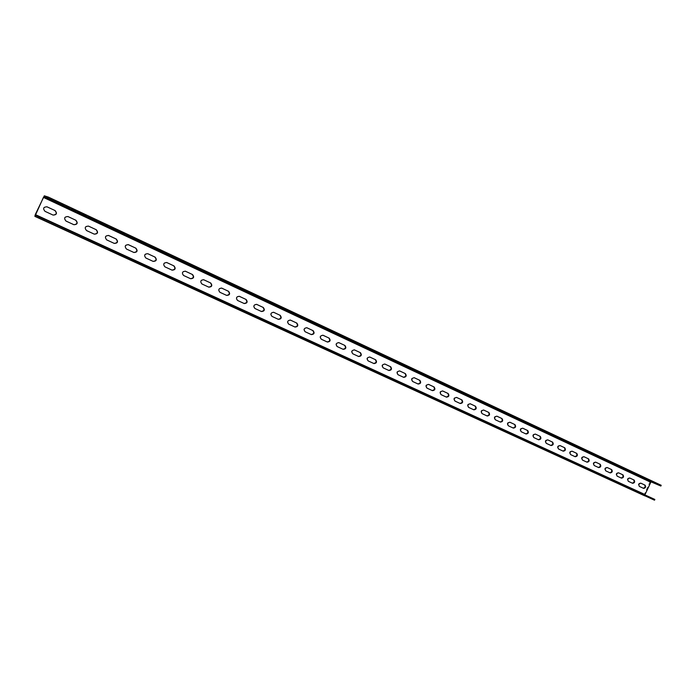 <?xml version="1.0" encoding="UTF-8"?>
<svg xmlns="http://www.w3.org/2000/svg" width="696" height="696" viewBox="0 0 696 696"><rect width="100%" height="100%" fill="white"/><g stroke="black" fill="none" stroke-linecap="round" stroke-linejoin="round"><path stroke-width="0.52" stroke-dasharray="3.48 2.61" d="M644.888 494.873L654.849 499.45M51.382 222.624L41.525 218.083L51.382 222.624L50.93 223.616M72.332 232.238L62.701 227.801L72.332 232.238L71.879 233.212M92.873 241.66L83.459 237.327L92.873 241.66L92.429 242.634M113.013 250.899L103.817 246.671L113.013 250.899L112.569 251.865M132.762 259.965L123.775 255.832L132.762 259.965L132.327 260.922M152.137 268.856L143.341 264.811L152.137 268.856L151.711 269.804M171.146 277.582L162.551 273.624L171.146 277.582L170.72 278.513M189.808 286.143L181.386 282.272L189.808 286.143L189.382 287.065M208.113 294.538L199.874 290.754L208.113 294.538L207.695 295.461M226.087 302.786L218.022 299.08L226.087 302.786L225.669 303.7M243.73 310.886L235.831 307.258L243.73 310.886L243.322 311.791M261.061 318.838L253.327 315.279L261.061 318.838L260.652 319.734M278.078 326.65L270.5 323.161L278.078 326.65L277.669 327.538M294.791 334.315L287.37 330.905L294.791 334.315L294.391 335.194M311.216 341.858L303.943 338.508L311.216 341.858L310.816 342.728M327.355 349.262L320.221 345.982L327.355 349.262L326.963 350.123M343.215 356.535L336.22 353.324L343.215 356.535L342.824 357.396M358.797 363.686L351.941 360.537L358.797 363.686L358.414 364.539M374.126 370.724L367.392 367.627L374.126 370.724L373.743 371.56M389.186 377.632L382.591 374.596L389.186 377.632L388.812 378.467M404.002 384.436L397.529 381.452L404.002 384.436L403.628 385.262M418.566 391.117L412.215 388.194L418.566 391.117L418.2 391.935M432.903 397.694L426.665 394.823L432.903 397.694L432.529 398.504M446.997 404.159L440.873 401.348L446.997 404.159L446.632 404.968M460.865 410.527L454.853 407.76L460.865 410.527L460.5 411.327M474.515 416.791L468.608 414.077L474.515 416.791L474.15 417.583M487.94 422.95L482.145 420.288L487.94 422.95L487.583 423.742M501.163 429.014L495.465 426.396L501.163 429.014L500.807 429.797M514.17 434.991L508.576 432.416L514.17 434.991L513.822 435.766M526.985 440.864L521.478 438.332L526.985 440.864L526.637 441.638M539.6 446.658L534.189 444.17L539.6 446.658L539.252 447.415M552.015 452.357L546.699 449.912L552.015 452.357L551.676 453.113M564.247 457.968L559.018 455.567L564.247 457.968L563.908 458.716M576.297 463.493L571.155 461.135L576.297 463.493L575.957 464.241M588.163 468.939L583.109 466.616L588.163 468.939L587.833 469.687M599.856 474.307L594.88 472.018L599.856 474.307L599.526 475.046M611.375 479.596L606.486 477.343L611.375 479.596L611.044 480.327M622.729 484.799L617.909 482.589L622.729 484.799L622.407 485.53M633.917 489.932L629.175 487.757L633.917 489.932L633.595 490.654M644.94 494.995L640.277 492.855L644.94 494.995L644.618 495.709M645.053 495.091L35.348 215.325L645.053 495.091M644.713 495.822L644.409 494.282L649.96 481.919L651.334 481.101L661.2 485.295M60.343 203.136L50.538 198.49L60.343 203.136L59.926 204.041M81.197 212.941L71.618 208.4L81.197 212.941L80.779 213.837M101.642 222.546L92.281 218.118L101.642 222.546L101.233 223.442M121.687 231.977L112.543 227.644L121.687 231.977L121.287 232.855M141.358 241.216L132.414 236.979L141.358 241.216L140.957 242.095M160.645 250.282L151.893 246.14L160.645 250.282L160.245 251.152M179.568 259.182L171.007 255.127L179.568 259.182L179.176 260.043M198.143 267.908L189.764 263.949L198.143 267.908L197.751 268.76M216.369 276.477L208.174 272.597L216.369 276.477L215.986 277.321M234.256 284.89L226.235 281.097L234.256 284.89L233.882 285.725M251.821 293.147L243.965 289.432L251.821 293.147L251.447 293.973M269.074 301.255L261.383 297.618L269.074 301.255L268.7 302.081M286.021 309.224L278.478 305.657L286.021 309.224L285.647 310.033M302.656 317.045L295.278 313.548L302.656 317.045L302.29 317.855M319.012 324.728L311.773 321.308L319.012 324.728L318.646 325.528M335.072 332.288L327.981 328.93L335.072 332.288L334.715 333.071M350.862 339.709L343.902 336.412L350.862 339.709L350.506 340.492M366.383 347L359.562 343.772L366.383 347L366.026 347.774M381.634 354.168L374.944 351.01L381.634 354.168L381.286 354.943M396.633 361.224L390.073 358.118L396.633 361.224L396.285 361.99M411.38 368.158L404.941 365.113L411.38 368.158L411.04 368.915M425.882 374.97L419.566 371.986L425.882 374.97L425.543 375.727M440.15 381.678L433.947 378.746L440.15 381.678L439.811 382.426M454.183 388.281L448.093 385.401L454.183 388.281L453.853 389.02M467.999 394.771L462.013 391.944L467.999 394.771L467.66 395.502M481.58 401.157L475.707 398.382L481.58 401.157L481.249 401.888M494.952 407.438L489.184 404.715L494.952 407.438L494.63 408.16M508.115 413.633L502.442 410.945L508.115 413.633L507.793 414.346M521.069 419.714L515.501 417.087L521.069 419.714L520.747 420.428M533.823 425.717L528.351 423.125L533.823 425.717L533.501 426.422M546.377 431.616L541.001 429.075L546.377 431.616L546.064 432.32M558.749 437.427L553.451 434.93L558.749 437.427L558.436 438.123M570.92 443.152L565.717 440.699L570.92 443.152L570.616 443.848M582.917 448.798L577.802 446.38L582.917 448.798L582.613 449.477M594.732 454.349L589.703 451.974L594.732 454.349L594.428 455.027M606.373 459.821L601.422 457.481L606.373 459.821L606.077 460.5M617.848 465.215L612.976 462.91L617.848 465.215L617.543 465.885M629.149 470.522L624.356 468.26L629.149 470.522L628.853 471.192M640.285 475.76L635.57 473.532L640.285 475.76L639.989 476.421M651.265 480.919L646.619 478.726L651.265 480.919L650.969 481.58M46.745 206.712C43.143 206.938 42.491 208.452 44.796 211.262L52.861 214.994M73.602 224.59L65.746 220.954C63.501 218.17 64.154 216.674 67.712 216.465M93.995 234.03L86.295 230.463C84.094 227.714 84.747 226.226 88.244 226.017L88.244 226.017M114.248 243.382L106.436 239.789C104.287 237.075 104.931 235.605 108.376 235.387L108.411 235.405M133.858 252.465L126.194 248.933C124.088 246.254 124.732 244.801 128.116 244.574L128.168 244.6M153.103 261.365L145.577 257.903C143.524 255.258 144.159 253.822 147.482 253.588L147.561 253.622M171.982 270.1L164.595 266.707C162.586 264.097 163.212 262.67 166.483 262.427L166.57 262.47M190.504 278.678L183.266 275.346C181.291 272.771 181.917 271.362 185.136 271.109L185.232 271.153M208.696 287.091L201.579 283.82C199.648 281.28 200.265 279.888 203.432 279.627L203.545 279.679M226.548 295.356L219.562 292.146C217.674 289.64 218.283 288.248 221.406 287.987L221.528 288.048M244.079 303.473L237.223 300.315C235.37 297.845 235.979 296.47 239.041 296.2L239.18 296.261M261.296 311.443L254.562 308.345C252.752 305.901 253.353 304.535 256.363 304.256L256.519 304.326M278.209 319.264L271.588 316.228C269.813 313.809 270.413 312.46 273.38 312.182L273.545 312.252M294.817 326.955L288.318 323.971C286.578 321.587 287.17 320.247 290.093 319.96L290.275 320.038M311.147 334.515L304.761 331.574C303.056 329.217 303.639 327.894 306.518 327.599L306.701 327.685M327.181 341.936L320.908 339.048C319.238 336.725 319.821 335.411 322.657 335.107L322.848 335.202M342.954 349.235L336.786 346.399C335.15 344.102 335.724 342.797 338.508 342.493L338.717 342.589M358.449 356.404L352.385 353.62C350.784 351.35 351.35 350.053 354.099 349.749L354.316 349.844M373.682 363.46L367.723 360.711C366.148 358.475 366.722 357.196 369.428 356.874L369.654 356.978M388.664 370.394L382.809 367.697C381.26 365.478 381.826 364.208 384.488 363.886L384.731 363.999M403.402 377.215L397.634 374.561C396.12 372.369 396.685 371.107 399.304 370.785L399.556 370.898M417.887 383.914L412.223 381.312C410.736 379.146 411.293 377.893 413.876 377.563L414.137 377.684M432.146 390.517L426.57 387.95C425.117 385.81 425.665 384.575 428.214 384.236L428.484 384.357M446.171 397.007L440.681 394.484C439.254 392.361 439.802 391.135 442.317 390.795L442.586 390.926M459.969 403.393L454.566 400.905C453.166 398.817 453.705 397.599 456.185 397.251L456.472 397.39M473.55 409.674L468.234 407.23C466.859 405.168 467.399 403.958 469.843 403.61L470.131 403.741M486.913 415.86L481.684 413.459C480.336 411.414 480.866 410.214 483.276 409.857L483.572 409.996M500.067 421.95L494.917 419.584C493.595 417.556 494.125 416.373 496.5 416.017L496.805 416.156M513.022 427.944L507.95 425.613C506.653 423.612 507.175 422.428 509.515 422.072L509.829 422.22M525.767 433.843L520.782 431.555C519.503 429.571 520.025 428.397 522.331 428.04L522.653 428.188M538.321 439.655L533.406 437.401C532.162 435.435 532.675 434.278 534.954 433.913L535.285 434.06M550.693 445.379L545.847 443.152C544.62 441.212 545.133 440.063 547.378 439.698L547.717 439.855M562.864 451.017L558.096 448.824C556.896 446.91 557.4 445.762 559.619 445.388L559.958 445.553M574.861 456.567L570.163 454.41C568.98 452.513 569.485 451.373 571.677 450.999L572.025 451.165M586.685 462.04L582.056 459.908C580.89 458.029 581.395 456.907 583.553 456.532L583.9 456.689M598.325 467.425L593.766 465.328C592.627 463.475 593.122 462.353 595.254 461.979L595.611 462.144M609.8 472.741L605.303 470.67C604.18 468.834 604.676 467.721 606.782 467.338L607.147 467.512M621.102 477.969L616.673 475.933C615.577 474.115 616.064 473.01 618.144 472.627L618.509 472.802M632.246 483.128L627.888 481.119C626.8 479.318 627.287 478.222 629.341 477.839L629.715 478.013M643.235 488.209L638.928 486.234C637.867 484.451 638.345 483.363 640.372 482.972L640.755 483.146M44.318 195.811L651.334 481.101M43.213 197.342L649.96 481.919M35.287 214.577L644.409 494.282M403.21 377.136L403.645 377.328M397.634 374.561L398.069 374.744M417.704 383.844L418.148 384.035M412.223 381.312L412.667 381.495M431.955 390.447L432.407 390.639M426.57 387.95L427.013 388.142M440.681 394.484L441.134 394.675M454.566 400.905L455.027 401.105M468.234 407.23L468.704 407.43M486.739 415.799L487.209 415.999M481.684 413.459L482.154 413.659M494.917 419.584L495.395 419.792M507.95 425.613L508.428 425.822M520.782 431.555L521.269 431.764M533.406 437.401L533.902 437.61M547.404 439.707L547.839 439.889M545.847 443.152L546.343 443.369M558.096 448.824L558.601 449.042M574.705 456.506L575.209 456.733M570.163 454.41L570.668 454.627M582.056 459.908L582.561 460.134M593.766 465.328L594.28 465.554M606.799 467.347L607.26 467.547M605.303 470.67L605.825 470.896M618.161 472.636L618.631 472.836M616.673 475.933L617.195 476.16M627.888 481.119L628.41 481.345M638.928 486.234L639.45 486.46M51.913 224.069L52.383 223.033M60.9 204.502L61.378 203.476M42.856 219.91L43.309 218.918M51.887 200.274L52.304 199.352M43.813 220.354L44.292 219.318M52.844 200.718L53.314 199.682M72.941 233.699L73.402 232.681M81.832 214.333L82.302 213.307M63.971 229.593L64.424 228.601M72.897 210.14L73.315 209.235M64.998 230.063L65.468 229.036M73.933 210.618L74.402 209.592M93.551 243.148L94.012 242.138M102.347 223.964L102.817 222.955M84.668 239.076L85.112 238.102M93.508 219.823L93.916 218.918M85.765 239.581L86.226 238.563M94.604 220.327L95.065 219.31M113.752 252.404L114.214 251.404M122.47 233.412L122.922 232.412M104.957 248.376L105.409 247.411M113.709 229.306L114.118 228.418M106.123 248.907L106.584 247.906M114.866 229.845L115.327 228.836M133.571 261.487L134.024 260.495M142.193 242.669L142.645 241.686M124.862 257.503L125.306 256.546M133.519 238.615L133.928 237.727M126.089 258.059L126.541 257.068M134.746 239.172L135.198 238.18M153.007 270.396L153.459 269.422M161.542 251.761L161.994 250.778M144.385 266.446L144.82 265.498M152.955 247.741L153.355 246.863M145.664 267.038L146.117 266.046M154.234 248.324L154.686 247.341M172.077 279.139L172.53 278.165M180.525 260.678L180.977 259.704M163.534 275.225L163.969 274.285M172.025 256.694L172.417 255.823M164.874 275.834L165.326 274.859M173.356 257.303L173.8 256.328M190.791 287.718L191.235 286.752M199.16 269.422L199.595 268.456M182.335 283.837L182.761 282.907M190.73 265.481L191.122 264.611M183.727 284.473L184.162 283.507M192.122 266.116L192.557 265.15M209.157 296.131L209.592 295.174M217.439 278.009L217.874 277.051M200.77 292.294L201.196 291.372M209.087 274.102L209.479 273.241M202.223 292.955L202.658 291.998M210.531 274.763L210.966 273.806M227.183 304.396L227.618 303.447M235.379 286.43L235.814 285.49M218.875 300.594L219.292 299.671M227.114 282.567L227.496 281.715M220.371 301.272L220.806 300.324M228.601 283.246L229.036 282.298M244.879 312.504L245.305 311.564M252.996 294.704L253.431 293.764M236.649 308.737L237.066 307.823M244.801 290.876L245.183 290.032M238.189 309.442L238.624 308.502M246.34 291.58L246.775 290.641M262.253 320.465L262.679 319.542M270.3 302.83L270.718 301.899M254.101 316.732L254.51 315.836M262.175 299.028L262.557 298.192M255.693 317.454L256.111 316.523M263.758 299.759L264.184 298.828M279.322 328.286L279.74 327.364M287.283 310.808L287.709 309.885M271.24 324.588L271.649 323.692M279.235 307.04L279.618 306.214M272.875 325.337L273.293 324.406M280.871 307.789L281.288 306.866M296.078 335.968L296.496 335.054M303.969 318.637L304.387 317.724M288.074 332.305L288.475 331.418M295.991 314.914L296.365 314.087M289.745 333.071L290.162 332.149M297.671 315.68L298.079 314.766M312.548 343.519L312.956 342.615M320.369 326.337L320.778 325.432M304.613 339.883L305.013 339.004M312.46 322.648L312.826 321.83M306.327 340.666L306.736 339.761M314.174 323.431L314.583 322.518M328.73 350.932L329.13 350.036M336.473 333.897L336.881 333.001M320.856 347.33L321.256 346.46M328.634 330.243L328.999 329.425M322.613 348.13L323.022 347.226M330.382 331.044L330.791 330.139M344.624 358.223L345.025 357.326M352.298 341.336L352.707 340.44M336.82 354.647L337.221 353.785M344.529 337.708L344.894 336.899M338.613 355.465L339.022 354.569M346.321 338.526L346.721 337.63M360.25 365.383L360.65 364.495M367.853 348.635L368.254 347.756M352.515 361.842L352.907 360.989M360.154 345.042L360.511 344.242M354.342 362.677L354.743 361.79M361.972 345.877L362.381 344.99M375.614 372.421L376.005 371.542M383.148 355.821L383.54 354.943M367.94 368.915L368.332 368.062M375.509 352.254L375.866 351.463M369.802 369.759L370.202 368.88M377.371 353.107L377.763 352.228M390.708 379.337L391.1 378.476M398.182 362.877L398.573 362.007M383.113 375.866L383.496 375.022M390.604 359.345L390.961 358.553M385.001 376.727L385.401 375.857M392.5 360.206L392.892 359.336M405.559 386.15L405.951 385.288M412.963 369.82L413.354 368.958M398.025 382.696L398.399 381.86M405.446 366.322L405.803 365.53M399.948 383.574L400.339 382.713M407.377 367.192L407.769 366.331M420.158 392.84L420.549 391.987M427.501 376.64L427.883 375.788M412.685 389.421L413.059 388.585M420.045 373.178L420.401 372.395M414.642 390.308L415.025 389.455M422.002 374.065L422.394 373.204M434.522 399.417L434.904 398.573M441.795 383.357L442.178 382.513M427.109 396.033L427.483 395.206M434.408 379.92L434.756 379.146M429.093 396.929L429.475 396.085M436.392 380.816L436.775 379.973M448.65 405.899L449.024 405.055M455.863 389.96L456.237 389.125M441.299 402.532L441.664 401.714M448.528 386.558L448.885 385.784M443.308 403.445L443.691 402.601M450.547 387.463L450.921 386.619M462.544 412.267L462.927 411.432M469.696 396.459L470.078 395.624M455.254 408.935L455.619 408.117M462.431 393.083L462.77 392.318M457.289 409.857L457.672 409.022M464.467 394.006L464.841 393.17M476.221 418.531L476.595 417.704M483.311 402.853L483.685 402.027M468.991 415.225L469.356 414.425M476.099 399.504L476.447 398.738M471.053 416.165L471.427 415.338M478.161 400.435L478.543 399.608M489.68 424.699L490.054 423.881M496.709 409.144L497.083 408.326M482.502 421.419L482.867 420.619M489.558 405.82L489.897 405.063M484.59 422.368L484.964 421.55M491.646 406.76L492.02 405.942M502.921 430.772L503.295 429.954M509.898 415.338L510.264 414.52M495.804 427.518L496.161 426.726M502.799 412.041L503.138 411.293M497.918 428.475L498.284 427.657M504.913 412.989L505.279 412.18M515.962 436.74L516.328 435.94M522.879 421.428L523.235 420.619M508.898 433.521L509.255 432.729M515.832 418.165L516.171 417.417M511.029 434.487L511.395 433.678M517.963 419.123L518.329 418.313M528.795 442.63L529.151 441.829M535.65 427.431L536.016 426.631M521.783 439.428L522.139 438.645M528.664 424.186L529.003 423.446M523.94 440.403L524.305 439.602M530.822 425.16L531.187 424.36M541.427 448.415L541.793 447.624M548.231 433.338L548.587 432.547M534.476 445.24L534.824 444.466M541.297 430.119L541.627 429.389M536.651 446.232L537.008 445.431M543.472 431.102L543.837 430.302M553.877 454.123L554.225 453.331M560.619 439.15L560.976 438.367M546.969 450.973L547.317 450.199M553.738 435.966L554.068 435.235M549.17 451.965L549.527 451.173M555.939 436.949L556.295 436.166M566.126 459.734L566.474 458.951M572.817 444.883L573.173 444.1M559.279 456.611L559.619 455.845M565.987 441.716L566.318 440.986M561.489 457.611L561.846 456.828M568.206 442.717L568.562 441.934M578.193 465.267L578.541 464.493M584.831 450.521L585.188 449.747M571.399 462.161L571.738 461.405M578.054 447.389L578.385 446.658M573.626 463.171L573.982 462.396M580.29 448.389L580.638 447.615M590.077 470.713L590.425 469.948M596.672 456.08L597.02 455.315M583.335 467.634L583.674 466.885M589.938 452.965L590.269 452.243M585.588 468.652L585.936 467.877M592.192 453.975L592.54 453.209M601.788 476.081L602.136 475.316M608.33 461.552L608.669 460.787M595.097 473.028L595.437 472.28M601.649 458.464L601.97 457.75M597.359 474.054L597.707 473.289M603.919 459.482L604.267 458.716M613.333 481.371L613.672 480.614M619.814 466.946L620.153 466.19M606.686 478.335L607.016 477.595M613.185 463.884L613.507 463.171M608.965 479.37L609.304 478.604M615.473 464.911L615.812 464.145M624.695 486.582L625.034 485.825M631.133 472.262L631.472 471.514M618.1 483.572L618.431 482.833M624.556 469.226L624.869 468.512M620.397 484.607L620.736 483.85M626.852 470.252L627.192 469.495M635.9 491.715L636.24 490.967M642.286 477.5L642.625 476.751M629.358 488.731L629.68 487.992M635.761 474.481L636.074 473.785M631.663 489.775L632.003 489.018M638.067 475.525L638.406 474.768M646.941 496.779L647.28 496.03M653.283 482.667L653.614 481.919M640.442 493.812L640.772 493.081M646.802 479.666L647.115 478.97M642.765 494.865L643.104 494.117M649.124 480.71L649.455 479.97M403.671 377.336L403.228 377.145M418.165 384.044L417.722 383.853M432.433 390.647L431.981 390.456M456.62 397.433L456.185 397.251M470.278 403.793L469.843 403.61M487.235 416.008L486.756 415.808M509.977 422.272L509.515 422.072M547.856 439.898L547.378 439.698M575.227 456.733L574.722 456.515M607.295 467.564L606.782 467.338M618.666 472.854L618.144 472.627M54.14 223.851L53.67 224.878M63.118 204.328L62.64 205.355M41.525 218.083L41.055 219.109M50.538 198.49L50.077 199.482M75.09 233.465L74.629 234.482M83.972 214.133L83.503 215.151M62.701 227.801L62.24 228.819M71.618 208.4L71.166 209.383M95.639 242.895L95.169 243.905M104.417 223.747L103.956 224.756M83.459 237.327L82.998 238.328M92.281 218.118L91.837 219.092M115.78 252.135L115.319 253.135M124.471 233.169L124.019 234.169M103.817 246.671L103.356 247.663M112.543 227.644L112.099 228.61M135.529 261.2L135.076 262.192M144.142 242.417L143.689 243.409M123.775 255.832L123.323 256.815M132.414 236.979L131.97 237.936M154.912 270.091L154.46 271.075M163.429 251.482L162.986 252.465M143.341 264.811L142.898 265.785M151.893 246.14L151.458 247.089M173.922 278.818L173.478 279.792M182.361 260.382L181.917 261.357M162.551 273.624L162.107 274.589M171.007 255.127L170.581 256.067M192.583 287.378L192.139 288.344M200.935 269.117L200.492 270.074M181.386 282.272L180.951 283.22M189.764 263.949L189.338 264.88M210.897 295.783L210.462 296.74M219.162 277.687L218.727 278.635M199.874 290.754L199.439 291.702M208.174 272.597L207.747 273.528M228.871 304.03L228.436 304.978M237.058 286.1L236.623 287.039M218.022 299.08L217.596 300.019M226.235 281.097L225.817 282.01M246.515 312.13L246.088 313.07M254.623 294.356L254.197 295.295M235.831 307.258L235.413 308.189M243.965 289.432L243.556 290.336M263.845 320.082L263.427 321.013M271.875 302.464L271.457 303.395M253.327 315.279L252.9 316.202M261.383 297.618L260.974 298.514M280.871 327.894L280.445 328.816M288.823 310.433L288.405 311.356M270.5 323.161L270.083 324.075M278.478 305.657L278.069 306.553M297.584 335.568L297.175 336.473M305.466 318.255L305.048 319.168M287.37 330.905L286.961 331.809M295.278 313.548L294.869 314.435M314.009 343.102L313.6 344.007M321.822 325.945L321.404 326.85M303.943 338.508L303.534 339.404M311.773 321.308L311.373 322.187M330.148 350.506L329.747 351.402M337.882 333.497L337.482 334.393M320.221 345.982L319.812 346.869M327.981 328.93L327.581 329.8M346.008 357.788L345.608 358.675M353.672 340.918L353.272 341.806M336.22 353.324L335.82 354.203M343.902 336.412L343.511 337.282M361.598 364.939L361.198 365.818M369.193 348.217L368.793 349.096M351.941 360.537L351.541 361.415M359.562 343.772L359.171 344.633M376.928 371.977L376.527 372.847M384.453 355.395L384.061 356.265M367.392 367.627L367.001 368.497M374.944 351.01L374.552 351.863M391.996 378.885L391.604 379.755M399.452 362.442L399.06 363.312M382.591 374.596L382.2 375.457M390.073 358.118L389.682 358.962M406.812 385.688L406.421 386.55M414.207 369.376L413.815 370.237M397.529 381.452L397.138 382.313M404.941 365.113L404.559 365.948M421.385 392.37L420.993 393.223M428.71 376.197L428.327 377.049M412.215 388.194L411.832 389.047M419.566 371.986L419.183 372.821M435.713 398.947L435.331 399.791M442.978 382.904L442.595 383.748M426.665 394.823L426.283 395.667M433.947 378.746L433.573 379.572M449.807 405.42L449.433 406.255M457.011 389.508L456.637 390.343M440.873 401.348L440.498 402.184M448.093 385.401L447.719 386.219M463.684 411.788L463.301 412.615M470.827 395.998L470.452 396.824M454.853 407.76L454.479 408.587M462.013 391.944L461.648 392.753M477.325 418.052L476.96 418.87M484.416 402.384L484.042 403.21M468.608 414.077L468.234 414.894M475.707 398.382L475.342 399.191M490.758 424.212L490.393 425.03M497.788 408.674L497.414 409.492M482.145 420.288L481.771 421.097M489.184 404.715L488.818 405.516M503.982 430.276L503.617 431.094M510.942 414.86L510.577 415.669M495.465 426.396L495.1 427.205M502.442 410.945L502.086 411.745M516.997 436.253L516.632 437.053M523.905 420.95L523.54 421.759M508.576 432.416L508.21 433.216M515.501 417.087L515.136 417.878M529.804 442.125L529.447 442.926M536.659 426.944L536.294 427.744M521.478 438.332L521.121 439.132M528.351 423.125L527.994 423.907M542.419 447.92L542.062 448.711M549.214 432.851L548.857 433.643M534.189 444.17L533.832 444.962M541.001 429.075L540.644 429.85M554.842 453.618L554.486 454.401M561.585 438.663L561.228 439.454M546.699 449.912L546.343 450.695M553.451 434.93L553.102 435.705M567.075 459.23L566.718 460.012M573.756 444.387L573.408 445.17M559.018 455.567L558.67 456.341M565.717 440.699L565.378 441.464M579.124 464.763L578.768 465.537M585.754 450.025L585.406 450.799M571.155 461.135L570.807 461.9M577.802 446.38L577.462 447.137M590.991 470.209L590.643 470.975M597.568 455.584L597.229 456.35M583.109 466.616L582.761 467.381M589.703 451.974L589.364 452.731M602.684 475.568L602.336 476.334M609.209 461.057L608.87 461.822M594.88 472.018L594.541 472.784M601.422 457.481L601.083 458.238M614.203 480.858L613.863 481.615M620.684 466.45L620.345 467.207M606.486 477.343L606.146 478.1M612.976 462.91L612.637 463.658M625.556 486.069L625.217 486.817M631.985 471.757L631.646 472.514M617.909 482.589L617.578 483.337M624.356 468.26L624.025 469.008M636.736 491.202L636.405 491.95M643.121 476.995L642.782 477.743M629.175 487.757L628.845 488.505M635.57 473.532L635.239 474.272M647.767 496.257L647.428 497.005M654.101 482.163L653.762 482.902M640.277 492.855L639.946 493.595M646.619 478.726L646.297 479.466"/><path stroke-width="1.04" d="M38.872 218.013L34.87 216.36L35.287 214.577L44.318 195.811L48.468 197.133L47.989 198.177L43.848 196.838L43.43 197.412L35.348 215.325L39.35 216.969L38.872 218.013L654.51 500.189L34.87 216.36L644.713 495.83M50.912 223.651L41.047 219.118L50.93 223.616M71.862 233.247L62.231 228.827L71.879 233.212M92.411 242.669L82.998 238.345L92.429 242.634M112.552 251.9L103.356 247.672L112.569 251.865M132.31 260.957L123.314 256.824L132.327 260.922M151.693 269.839L142.898 265.794L151.711 269.804M170.711 278.548L162.098 274.598L170.72 278.513M189.364 287.1L180.943 283.237L189.382 287.065M207.678 295.495L199.439 291.711L207.695 295.461M225.661 303.734L217.587 300.028L225.669 303.7M243.304 311.817L235.405 308.189L243.322 311.791M260.635 319.76L252.9 316.21L260.652 319.734M277.66 327.564L270.083 324.084L277.669 327.538M294.382 335.228L286.952 331.818L294.391 335.194M310.808 342.754L303.526 339.413L310.816 342.728M326.946 350.149L319.812 346.878L326.963 350.123M342.806 357.422L335.811 354.212L342.824 357.396M358.397 364.565L351.541 361.415L358.414 364.539M373.726 371.594L367.001 368.506L373.743 371.56M388.794 378.493L382.191 375.466L388.812 378.467M403.61 385.288L397.138 382.313L403.628 385.262M418.183 391.97L411.832 389.047L418.2 391.935M432.52 398.538L426.283 395.667L432.529 398.504M446.615 404.994L440.49 402.184L446.632 404.968M460.491 411.353L454.479 408.595L460.5 411.327M474.141 417.609L468.234 414.903L474.15 417.583M487.574 423.768L481.771 421.106L487.583 423.742M500.798 429.824L495.091 427.214L500.807 429.797M513.813 435.792L508.21 433.216L513.822 435.766M526.628 441.664L521.121 439.141L526.637 441.638M539.243 447.45L533.832 444.962L539.252 447.415M551.667 453.139L546.343 450.695L551.676 453.113M563.899 458.742L558.67 456.35L563.908 458.716M575.949 464.267L570.807 461.909L575.957 464.241M587.815 469.713L582.761 467.39L587.833 469.687M599.517 475.072L594.541 472.784L599.526 475.046M611.036 480.353L606.138 478.1L611.044 480.327M622.389 485.556L617.57 483.346L622.407 485.53M633.577 490.68L628.836 488.505L633.595 490.654M644.609 495.735L639.946 493.595L644.618 495.709M39.35 216.969L654.849 499.45L654.51 500.189M47.989 198.177L660.869 486.043L651.004 481.841L644.888 494.873M54.862 210.479L46.858 206.756L55.097 210.566C57.377 213.394 56.707 214.899 53.087 215.081C56.541 214.681 57.133 213.15 54.862 210.479L55.097 210.566M47.084 206.843L47.006 206.808C43.378 206.999 42.708 208.513 45.014 211.34L53.087 215.081M75.881 220.24C78.109 223.033 77.447 224.521 73.898 224.712L65.981 221.05C63.736 218.257 64.389 216.752 67.956 216.552L75.638 220.154C77.865 222.781 77.273 224.295 73.872 224.695M96.266 229.732C98.449 232.481 97.797 233.952 94.299 234.152L86.539 230.559C84.338 227.81 84.99 226.322 88.505 226.113L96.013 229.628C98.179 232.22 97.597 233.725 94.256 234.134M116.258 239.032C118.39 241.747 117.746 243.209 114.309 243.417L106.706 239.894C104.548 237.179 105.2 235.709 108.646 235.492L115.988 238.928C118.111 241.486 117.537 242.965 114.248 243.382M135.868 248.159C137.956 250.83 137.312 252.283 133.936 252.5L126.472 249.046C124.366 246.367 125.01 244.914 128.395 244.679L135.581 248.046C137.66 250.569 137.086 252.039 133.858 252.465M155.104 257.111C157.148 259.747 156.504 261.183 153.19 261.409L145.873 258.025C143.811 255.38 144.446 253.936 147.778 253.701L154.808 256.998C156.844 259.478 156.269 260.93 153.103 261.365M173.983 265.898C175.975 268.499 175.349 269.918 172.086 270.152L164.9 266.829C162.89 264.219 163.516 262.792 166.796 262.549L173.669 265.776C175.662 268.221 175.096 269.665 171.982 270.1M192.505 274.52C194.462 277.086 193.836 278.496 190.626 278.731L183.579 275.477C181.604 272.902 182.23 271.483 185.449 271.231L192.183 274.389C194.132 276.799 193.575 278.235 190.504 278.678M210.688 282.976C212.602 285.517 211.976 286.909 208.826 287.161L201.91 283.959C199.978 281.419 200.596 280.018 203.763 279.757L210.357 282.846C212.263 285.23 211.706 286.648 208.696 287.091M228.54 291.285C230.411 293.79 229.793 295.174 226.696 295.426L219.901 292.285C218.013 289.78 218.622 288.388 221.746 288.127L228.192 291.145C230.063 293.495 229.515 294.904 226.548 295.356M246.071 299.445C247.898 301.916 247.289 303.282 244.235 303.543L237.571 300.463C235.718 297.984 236.327 296.609 239.398 296.339L245.714 299.297C247.541 301.62 247.002 303.012 244.079 303.473M263.279 307.458C265.072 309.894 264.471 311.251 261.47 311.521L254.919 308.493C253.109 306.049 253.709 304.683 256.728 304.404L262.914 307.31C264.706 309.598 264.167 310.973 261.296 311.443M280.183 315.323C281.95 317.733 281.349 319.072 278.391 319.351L271.962 316.375C270.187 313.966 270.779 312.617 273.754 312.33L279.809 315.175C281.567 317.428 281.036 318.794 278.209 319.264M296.8 323.057C298.523 325.432 297.923 326.763 295.017 327.05L288.701 324.127C286.961 321.743 287.552 320.404 290.476 320.116L296.409 322.9C298.132 325.128 297.601 326.476 294.817 326.955M313.113 330.652C314.801 333.001 314.218 334.315 311.356 334.611L305.144 331.74C303.439 329.382 304.03 328.06 306.91 327.764L312.721 330.487C314.409 332.688 313.887 334.028 311.147 334.515M329.156 338.117C330.809 340.431 330.226 341.745 327.407 342.04L321.308 339.213C319.638 336.89 320.221 335.576 323.057 335.272L328.747 337.943C330.409 340.118 329.887 341.449 327.181 341.936M344.911 345.451C346.538 347.739 345.955 349.035 343.18 349.34L337.186 346.565C335.55 344.268 336.125 342.963 338.917 342.658L344.503 345.277C346.13 347.426 345.608 348.74 342.954 349.235M360.406 352.663C361.998 354.925 361.424 356.213 358.692 356.517L352.802 353.794C351.193 351.524 351.767 350.227 354.516 349.914L359.989 352.489C361.581 354.603 361.067 355.908 358.449 356.404M375.64 359.745C377.197 361.99 376.632 363.26 373.935 363.573L368.149 360.893C366.575 358.649 367.14 357.37 369.846 357.057L375.214 359.571C376.78 361.668 376.266 362.955 373.682 363.46M390.621 366.722C392.144 368.932 391.578 370.194 388.925 370.516L383.235 367.88C381.695 365.661 382.252 364.391 384.923 364.069L390.186 366.54C391.717 368.602 391.213 369.889 388.664 370.394M405.342 373.569C406.847 375.762 406.281 377.014 403.671 377.336L398.069 374.744C396.555 372.551 397.12 371.299 399.748 370.968L404.907 373.387C406.412 375.431 405.907 376.71 403.402 377.215M419.836 380.312C421.298 382.478 420.749 383.722 418.165 384.044L412.667 381.495C411.179 379.329 411.736 378.085 414.32 377.754L419.384 380.129C420.863 382.147 420.358 383.409 417.887 383.914M434.078 386.95C435.522 389.081 434.974 390.317 432.433 390.647L427.013 388.142C425.56 386.002 426.109 384.757 428.666 384.427L433.625 386.759C435.078 388.751 434.582 390.004 432.146 390.517M448.102 393.475C449.512 395.58 448.972 396.807 446.467 397.146L441.134 394.675C439.707 392.561 440.255 391.335 442.769 390.995L447.641 393.275C449.059 395.25 448.572 396.494 446.171 397.007M461.892 399.887C463.284 401.975 462.736 403.193 460.273 403.532L455.027 401.105C453.627 399.017 454.166 397.799 456.654 397.451L461.431 399.695C462.823 401.644 462.335 402.88 459.969 403.393M475.464 406.212C476.83 408.274 476.29 409.474 473.863 409.822L468.704 407.43C467.329 405.368 467.86 404.159 470.305 403.81L474.994 406.012C476.36 407.934 475.881 409.161 473.55 409.674M488.827 412.423C490.158 414.468 489.627 415.66 487.235 416.008L482.154 413.659C480.805 411.614 481.336 410.414 483.746 410.066L488.348 412.223C489.697 414.129 489.21 415.338 486.913 415.86M501.973 418.548C503.286 420.567 502.756 421.75 500.389 422.098L495.395 419.792C494.073 417.765 494.604 416.573 496.979 416.217L501.494 418.34C502.817 420.227 502.338 421.428 500.067 421.95M514.918 424.569C516.206 426.57 515.684 427.744 513.352 428.101L508.428 425.822C507.132 423.82 507.654 422.637 510.003 422.281L514.44 424.36C515.727 426.222 515.258 427.422 513.022 427.944M527.664 430.502C528.925 432.477 528.412 433.643 526.106 434L521.269 431.764C519.99 429.78 520.512 428.606 522.827 428.249L527.177 430.293C528.447 432.138 527.977 433.321 525.767 433.843M540.218 436.34C541.453 438.297 540.94 439.454 538.669 439.82L533.902 437.61C532.649 435.652 533.162 434.487 535.45 434.121L539.722 436.131C540.966 437.949 540.505 439.124 538.321 439.655M552.572 442.09C553.79 444.031 553.285 445.179 551.041 445.544L546.343 443.369C545.116 441.429 545.629 440.281 547.883 439.907L552.076 441.882C553.303 443.683 552.841 444.848 550.693 445.379M564.752 447.763C565.944 449.677 565.439 450.817 563.229 451.182L558.601 449.042C557.392 447.119 557.905 445.979 560.123 445.605L564.247 447.545C565.448 449.329 564.987 450.486 562.864 451.017M576.74 453.34C577.915 455.236 577.41 456.367 575.227 456.733L570.668 454.627C569.485 452.731 569.989 451.591 572.182 451.217L576.236 453.122C577.41 454.888 576.958 456.037 574.861 456.567M588.546 458.838C589.703 460.708 589.199 461.84 587.05 462.205L582.561 460.134C581.404 458.255 581.899 457.124 584.066 456.75L588.042 458.62C589.199 460.361 588.746 461.5 586.685 462.04M600.187 464.249C601.318 466.111 600.822 467.225 598.699 467.599L594.28 465.554C593.131 463.693 593.627 462.57 595.767 462.196L599.674 464.032C600.813 465.755 600.361 466.894 598.325 467.425M611.654 469.591C612.767 471.427 612.271 472.532 610.174 472.915L605.825 470.896C604.702 469.052 605.189 467.947 607.295 467.564L611.14 469.365C612.263 471.079 611.81 472.201 609.8 472.741M622.955 474.846C624.051 476.664 623.555 477.769 621.493 478.143L617.195 476.16C616.091 474.341 616.578 473.237 618.666 472.854L622.433 474.62C623.538 476.316 623.094 477.43 621.102 477.969M634.091 480.031C635.17 481.832 634.682 482.928 632.638 483.311L628.41 481.345C627.322 479.544 627.809 478.448 629.863 478.065L633.569 479.805C634.648 481.484 634.213 482.589 632.246 483.128M645.07 485.138C646.123 486.922 645.644 488.009 643.626 488.392L639.45 486.46C638.389 484.677 638.867 483.59 640.903 483.198L644.539 484.912C645.61 486.574 645.166 487.67 643.235 488.209M59.865 204.163L50.06 199.517L59.926 204.041M80.727 213.95L71.149 209.418L80.779 213.837M101.181 223.555L91.82 219.127L101.233 223.442M121.234 232.969L112.082 228.645L121.287 232.855M140.905 242.208L131.953 237.971L140.957 242.095M160.193 251.265L151.45 247.124L160.245 251.152M179.124 260.147L170.564 256.102L179.176 260.043M197.699 268.874L189.329 264.915L197.751 268.76M215.934 277.434L207.739 273.554L215.986 277.321M233.83 285.83L225.8 282.037L233.882 285.725M251.395 294.086L243.539 290.371L251.447 293.973M268.656 302.186L260.957 298.549L268.7 302.081M285.595 310.138L278.061 306.579L285.647 310.033M302.247 317.959L294.86 314.462L302.29 317.855M318.603 325.632L311.356 322.213L318.646 325.528M334.672 333.175L327.572 329.826L334.715 333.071M350.462 340.588L343.502 337.308L350.506 340.492M365.983 347.878L359.153 344.659L366.026 347.774M381.243 355.038L374.544 351.88L381.286 354.943M396.241 362.085L389.673 358.988L396.285 361.99M410.997 369.01L404.55 365.965L411.04 368.915M425.5 375.823L419.175 372.839L425.543 375.727M439.768 382.522L433.565 379.59L439.811 382.426M453.809 389.116L447.711 386.236L453.853 389.02M467.616 395.598L461.639 392.77L467.66 395.502M481.214 401.975L475.333 399.208L481.249 401.888M494.586 408.256L488.81 405.533L494.63 408.16M507.749 414.442L502.077 411.762L507.793 414.346M520.704 420.523L515.136 417.887L520.747 420.428M533.467 426.509L527.986 423.925L533.501 426.422M546.021 432.407L540.635 429.867L546.064 432.32M558.392 438.219L553.102 435.713L558.436 438.123M570.572 443.935L565.37 441.481L570.616 443.848M582.569 449.564L577.454 447.154L582.613 449.477M594.393 455.114L589.355 452.739L594.428 455.027M606.033 460.587L601.083 458.246L606.077 460.5M617.509 465.972L612.637 463.675L617.543 465.885M628.81 471.279L624.016 469.017L628.853 471.192M639.955 476.508L635.231 474.28L639.989 476.421M650.934 481.667L646.288 479.474L650.969 481.58M48.468 197.133L661.2 485.295L660.869 486.043M67.956 216.552L75.638 220.154M88.505 226.113L96.013 229.628M108.411 235.405L115.988 238.928M128.168 244.6L135.581 248.046M147.839 253.727L154.808 256.998M166.57 262.47L173.669 265.776M185.232 271.153L192.183 274.389M203.545 279.679L210.357 282.846M221.528 288.048L228.192 291.145M239.18 296.261L245.714 299.297M256.519 304.326L262.914 307.31M273.545 312.252L279.809 315.175M290.275 320.038L296.409 322.9M306.701 327.685L312.721 330.487M322.848 335.202L328.747 337.943M338.717 342.589L344.503 345.277M354.316 349.844L359.989 352.489M369.654 356.978L375.214 359.571M384.731 363.999L390.186 366.54M399.556 370.898L404.907 373.387M414.137 377.684L419.384 380.129M428.484 384.357L433.625 386.759M442.586 390.926L447.641 393.275M456.472 397.39L461.431 399.695M470.131 403.741L474.994 406.012M483.572 409.996L488.348 412.223M496.805 416.156L501.494 418.34M509.829 422.22L514.44 424.36M522.653 428.188L527.177 430.293M535.285 434.06L539.722 436.131M547.717 439.855L552.076 441.882M559.958 445.553L564.247 447.545M572.025 451.165L576.236 453.122M583.9 456.689L588.042 458.62M595.611 462.144L599.674 464.032M607.147 467.512L611.14 469.365M618.509 472.802L622.433 474.62M629.715 478.013L633.569 479.805M640.755 483.146L644.539 484.912M35.505 214.664L644.94 494.508M43.43 197.412L650.49 482.145M43.848 196.838L651.004 481.841"/></g></svg>
